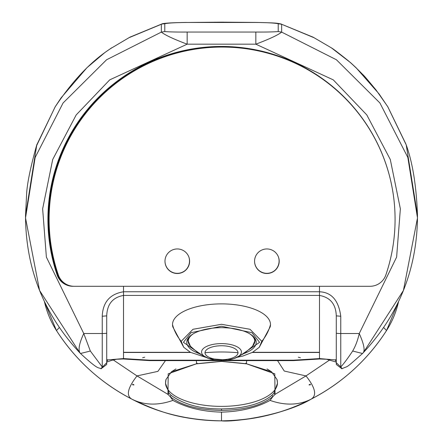 <?xml version="1.0" encoding="UTF-8"?>
<svg xmlns="http://www.w3.org/2000/svg" width="443" height="443" viewBox="0 0 443 443"><rect width="100%" height="100%" fill="white"/><g stroke="black" fill="none" stroke-linecap="round" stroke-linejoin="round"><path stroke-width="0.66" d="M266.885 248.955A12.321 12.271 0 0 1 279.201 261.226A12.321 12.271 0 0 1 266.885 273.497A12.321 12.271 0 0 1 254.564 261.226A12.321 12.271 0 0 1 266.885 248.955M177.3 248.955A12.321 12.271 0 0 1 189.615 261.226A12.321 12.271 0 0 1 177.3 273.497A12.321 12.271 0 0 1 164.979 261.226A12.321 12.271 0 0 1 177.3 248.955M58.354 274.981A16.768 16.707 180 0 0 74.225 286.3L369.96 286.3A16.768 16.707 180 0 0 385.831 274.981A172.986 172.327 180 0 0 395.078 219.39A172.986 172.327 180 0 0 222.093 47.063A172.986 172.327 180 0 0 49.107 219.39A172.986 172.327 180 0 0 58.354 274.981M254.564 261.143A12.321 12.271 180 0 0 266.885 273.325A12.321 12.271 180 0 0 279.201 261.143M164.979 261.143A12.321 12.271 180 0 0 177.3 273.325A12.321 12.271 180 0 0 189.615 261.143M373.925 136.649A172.986 172.327 180 0 0 179.321 52.241A172.986 172.327 180 0 0 49.107 219.219A172.986 172.327 180 0 0 49.107 219.307M205.668 357.291L190.429 352.318L183.729 347.284L172.814 326.895A48.99 20.705 0 0 1 172.51 324.586A48.99 20.705 0 0 1 221.5 303.881A48.99 20.705 0 0 1 270.49 324.586A48.99 20.705 0 0 1 270.186 326.895L259.271 347.284L252.61 352.296L242.869 356.034L237.332 357.291M183.729 347.284L181.187 341.331L192.993 329.282L221.5 324.293L250.007 329.282L261.813 341.331L259.271 347.284M244.409 353.37A34.715 14.669 180 0 0 256.215 342.345A34.715 14.669 180 0 0 221.5 327.676A34.715 14.669 180 0 0 186.785 342.345A34.715 14.669 180 0 0 198.591 353.37M204.998 352.722A16.502 6.977 0 0 1 221.5 345.75A16.502 6.977 0 0 1 238.002 352.722A16.502 6.977 0 0 1 221.5 359.699A16.502 6.977 0 0 1 204.998 352.722A167.975 152.237 180 0 1 238.002 352.722M187.921 338.624A33.596 14.198 180 0 0 187.904 339.045A33.596 14.198 180 0 0 187.937 339.681M255.063 339.681A33.596 14.198 180 0 0 255.096 339.045A33.596 14.198 180 0 0 255.079 338.624M311.019 399.209A195.972 195.972 0 0 0 386.529 330.567C367.402 360.131 342.212 383.018 310.964 399.237C284.572 413.086 254.747 420.291 221.5 420.85C188.197 420.307 158.373 413.103 132.036 399.237C100.788 383.018 75.598 360.131 56.471 330.567L44.438 301.6A89.586 89.586 0 0 0 56.471 330.567A195.972 195.972 0 0 0 131.986 399.209M143.288 404.57A195.972 195.972 0 0 0 162.359 411.713M171.491 414.36A195.972 195.972 0 0 0 182.333 416.896M191.503 418.541A195.972 195.972 0 0 0 310.831 399.304M387.404 329.177A89.586 89.586 0 0 0 389.403 325.76L386.529 330.567L383.682 327.521M67.557 284.921A16.795 16.734 -0 0 1 57.734 274.721A173.014 172.355 -0 0 1 48.486 219.119A173.014 172.355 -0 0 1 258.972 50.856M106.719 361.671L107.804 359.893L106.719 359.511L106.719 315.859L102.239 316.252C102.865 302.143 109.958 293.986 123.514 291.776L123.514 286.3L319.486 286.3L319.486 291.776L319.486 286.3L369.96 286.3A16.795 16.734 0 0 0 385.864 274.942A173.573 172.914 0 0 0 395.073 219.363A173.573 172.914 0 0 0 221.5 46.449A173.573 172.914 0 0 0 47.927 219.363A173.573 172.914 0 0 0 57.136 274.942A16.795 16.734 0 0 0 73.04 286.3L123.514 286.3L123.514 352.49L190.756 352.49M188.973 257.317A12.797 12.753 -0 0 1 185.667 270.058M278.564 257.317A12.797 12.753 -0 0 1 275.258 270.058M123.514 352.307L190.401 352.307M252.599 352.307L319.486 352.307M59.312 327.521L56.471 330.567L55.552 329.105M329.742 359.921L305.991 375.919C315.466 387.863 317.122 395.638 310.964 399.237C342.217 383.018 367.402 360.131 386.529 330.567L398.556 301.605A89.586 89.586 0 0 1 389.403 325.76M175.965 368.925L171.424 371.799L165.998 379.496L165.715 380.67L165.51 383.295L169.06 393.201L171.142 395.372L170.134 396.59L172.925 400.406C157.852 405.683 144.219 405.295 132.036 399.237L132.031 399.237C125.873 395.87 127.534 388.096 137.009 375.919L167.969 394.364L170.134 396.59C181.126 405.411 198.248 410.019 221.5 410.417C244.752 410.019 261.874 405.411 272.866 396.59L270.075 400.406C256.602 407.721 240.411 411.63 221.5 412.14L221.5 420.85C234.092 422.295 283.98 415.335 310.936 399.254M310.969 399.237L310.969 399.237C298.776 405.295 285.148 405.688 270.075 400.406M134.002 384.895L132.69 384.192L132.69 384.895L134.002 384.895M165.444 360.624L157.913 371.361L137.009 375.919L113.258 359.921M310.31 384.192L310.31 384.895L310.31 384.192L308.998 384.895L310.31 384.895M277.562 360.624L284.256 371.04L305.991 375.919L275.031 394.364L272.866 396.59L271.858 395.372C261.082 404.022 244.298 408.54 221.5 408.928L221.5 410.417M53.597 325.76L56.471 330.567C75.598 360.131 100.782 383.018 132.036 399.237M196.327 360.624L196.631 363.736L168.207 373.814L167.969 394.364L169.06 393.201M171.142 395.372C184.017 404.564 200.806 409.083 221.5 408.928M267.024 368.919L271.576 371.799L277.002 379.496L277.285 380.67L277.49 383.223L273.94 393.201L271.858 395.372M246.673 360.624L246.369 363.736L274.793 373.82L275.031 394.364L273.94 393.201M271.576 371.799L246.369 363.736L221.5 361.289L196.631 363.736L171.424 371.799M165.51 382.935A55.99 23.662 180 0 0 221.5 406.381A55.99 23.662 180 0 0 277.49 382.935M129.843 37.201L111.182 48.243L129.843 37.195L161.606 24.066M313.157 37.201L331.414 47.866L350.607 62.69L356.028 67.685L379.058 93.894L387.691 106.636M111.182 48.243C91.479 60.89 72.813 80.416 55.187 106.829L36.78 144.889L25.528 215.619L25.528 217.901L35.152 157.47L63.083 102.981L106.569 59.772L161.346 32.101L161.341 24.271L129.439 37.522M331.414 47.866L313.157 37.195L281.659 24.271L313.561 37.522M186.171 22.482L186.381 22.432C170.992 22.682 162.747 23.224 161.651 24.049L164.779 23.734C167.853 23.025 175.129 22.604 186.603 22.471L256.397 22.471C267.483 22.593 274.76 23.008 278.221 23.734L281.659 24.271L281.654 32.101C278.176 34.964 269.571 38.99 255.838 44.178L333.274 79.862L366.798 114.92L390.294 159.497L400.361 208.841L396.618 257.117L359.24 333.518C364.168 344.51 365.342 351.077 362.756 353.221L362.512 353.503L352.667 351.028C347.545 358.708 343.574 364.013 340.761 366.954L342.057 368.548M331.818 48.243C331.646 47.706 337.057 51.803 348.037 60.547C352.335 64.18 357.257 68.859 362.811 74.59C363.282 74.712 367.718 79.878 376.124 90.09L387.786 106.713L405.954 144.158M278.221 23.734L278.215 31.558L281.654 32.101L336.431 59.772L379.917 102.981L407.848 157.47L417.472 217.901L417.467 215.16L406.22 144.889L387.813 106.829M123.049 358.542L123.254 358.991L123.514 358.581L149.751 360.203L149.751 360.624L293.249 360.624L293.249 360.203L226.495 360.203M37.046 144.152L36.575 145.498C30.373 167.731 27.051 184.022 26.602 194.372L25.528 215.619M80.244 353.221L80.488 353.503L90.333 351.028L83.76 333.518C79.092 343.646 77.918 350.214 80.244 353.221L79.917 352.927C44.383 314.912 26.253 269.925 25.528 217.967L25.528 217.901M90.333 351.028L102.239 366.954L102.239 333.518L83.76 333.518L46.382 257.117L42.639 208.841L52.706 159.497L76.202 114.92L109.726 79.862L187.162 44.178C173.634 39.1 165.029 35.069 161.346 32.101L164.785 31.558L164.779 23.734M106.719 359.511L106.719 364.279L106.719 362.739L100.943 368.548M106.719 364.462L101.07 368.786C97.87 366.798 99.802 371.323 80.488 353.503L79.917 352.927M252.244 352.49L319.486 352.49L319.486 295.442C330.279 297.375 335.877 304.18 336.281 315.859L336.281 364.279L336.281 359.511L335.196 359.893L319.486 358.581L319.757 358.991L319.957 358.542M319.486 352.49L319.486 358.581L293.249 360.203M406.22 144.889L406.43 145.498L406.22 144.889M417.472 217.901L417.472 217.967C416.747 269.925 398.611 314.912 363.077 352.927L362.756 353.221M107.804 359.893L123.514 358.581L123.514 352.49M144.689 357.219L142.607 357.761L144.689 357.219M300.393 357.761L298.311 357.219L300.393 357.761M319.486 295.442L319.486 291.776C331.558 292.275 338.646 300.432 340.761 316.252L336.281 315.859L336.281 359.533M340.761 316.252L340.761 333.518L359.24 333.518C357.778 340.163 355.585 346 352.667 351.028M106.719 362.739L106.719 315.859C107.123 304.18 112.721 297.375 123.514 295.442M47.927 218.875A173.573 172.914 180 0 0 57.136 273.968A16.795 16.734 180 0 0 60.259 279.444M270.49 324.586A50.38 45.657 180 0 1 261.813 341.331M181.187 341.331A50.38 45.657 180 0 1 172.51 324.586M204.444 356.731L183.424 342.345L191.038 332.693L221.5 326.253L251.962 332.693L259.576 342.345L238.555 356.731M221.5 360.452A19.935 8.428 0 0 1 208.941 358.57A19.935 8.428 0 0 1 201.565 352.024A19.935 8.428 0 0 1 230.078 344.421A19.935 8.428 0 0 1 234.059 358.57A19.935 8.428 0 0 1 221.5 360.452M193.375 333.745A33.247 14.054 180 0 0 188.253 341.243A33.247 14.054 180 0 0 190.435 346.249L198.425 353.254L208.946 358.57L227.486 360.081L234.054 358.57L244.575 353.254L252.565 346.249A33.247 14.054 180 0 0 249.625 333.745M188.369 337.965A33.596 14.198 180 0 0 187.904 340.318A33.596 14.198 180 0 0 188.513 343.009M254.487 343.009A33.596 14.198 180 0 0 255.096 340.318A33.596 14.198 180 0 0 254.631 337.965M123.514 291.754L319.486 291.754M319.486 295.426L123.514 295.426M172.925 400.406C186.492 407.743 202.684 411.658 221.5 412.14M196.631 363.736L197.118 363.155M246.369 363.736L245.882 363.155M221.5 361.289L221.5 360.746L221.5 361.289M79.64 352.589L39.571 290.47L25.528 217.967M417.472 217.967L403.423 290.47L363.354 352.595M256.397 22.471L256.829 22.482M281.36 24.055C276.498 23.097 278.315 22.986 256.619 22.432L221.5 22.15L186.603 22.471M36.409 146.079L55.214 106.713L61.101 97.842L86.972 67.685L104.841 52.573L111.586 47.866M406.591 146.074L406.43 145.498C412.765 163.395 416.448 186.614 417.472 215.16M216.505 360.203L149.751 360.203M278.215 31.558C273.84 31.946 266.376 32.112 255.838 32.046L187.162 32.046C176.624 32.112 169.16 31.946 164.785 31.558M255.838 32.046L255.838 44.178L187.162 44.178L187.162 32.046M106.719 333.13A4.48 0.393 0 0 1 102.239 333.518L102.239 316.252M336.281 361.671L335.196 359.893M336.281 362.739L340.761 366.954L340.761 333.518A4.48 0.393 0 0 1 336.281 333.13M57.136 273.968L57.136 274.942M187.904 339.045L187.904 340.318L190.435 346.249M255.096 339.045L255.096 340.318L252.565 346.249M48.486 219.119L48.486 218.194M132.064 399.254C156.877 410.794 178.341 419.997 221.5 420.85M165.998 379.496L165.51 383.295M277.002 379.496L277.49 383.223M246.142 363.825L221.5 361.394L196.858 363.825M336.281 362.097L326.535 359.262L319.757 358.991L293.249 360.624L149.751 360.624L123.254 358.991L116.559 359.245L111.719 360.353L106.719 362.097M363.077 352.927L362.512 353.503C343.369 370.47 349.383 365.038 341.924 368.786L336.281 364.462"/></g></svg>
